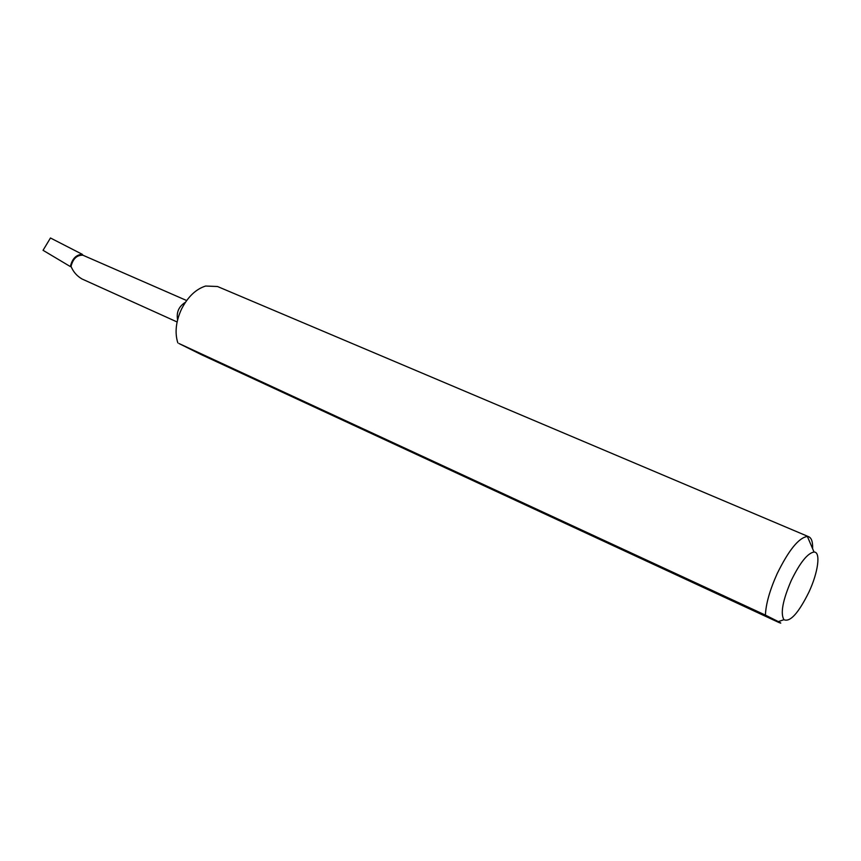 <?xml version="1.0" encoding="UTF-8"?>
<svg xmlns="http://www.w3.org/2000/svg" width="861" height="861" viewBox="0 0 861 861"><rect width="100%" height="100%" fill="white"/><g stroke="black" fill="none" stroke-linecap="round" stroke-linejoin="round"><path stroke-width="1.29" d="M177.592 319.894C176.236 312.263 178.84 306.387 185.427 302.276M177.108 321.971L81.967 278.964C76.855 275.972 73.217 271.775 71.032 266.372C72.981 258.698 76.941 254.974 82.925 255.222L186.654 300.532M765.407 615.109L178.937 343.496L201.162 354.571L778.785 622.449C781.584 623.558 781.433 623.267 778.344 621.599L765.407 615.109C765.892 603.852 769.831 590.011 777.203 573.587C788.762 550.071 798.814 537.694 807.381 536.457L808.813 536.78C811.6 538.093 812.859 542.064 812.612 548.694M177.829 342.882C174.643 332.733 175.87 321.487 181.499 309.131C187.784 296.873 195.824 289.167 205.618 286.035L217.521 286.519L808.813 536.78M791.27 580.475C782.724 600.365 780.281 613.441 783.919 619.694C790.107 622.395 798.438 613.215 808.899 592.164C818.176 572.404 820.996 551.772 814.032 552.03C807.586 553.149 799.998 562.631 791.27 580.475M50.465 237.98L43.05 250.303L70.365 266.587C72.12 258.87 76.069 254.77 82.204 254.275L50.455 237.98M82.925 255.222L82.204 254.275M70.365 266.587L71.032 266.372M783.919 619.694L778.344 621.61M814.032 552.03L807.381 536.457"/></g></svg>
